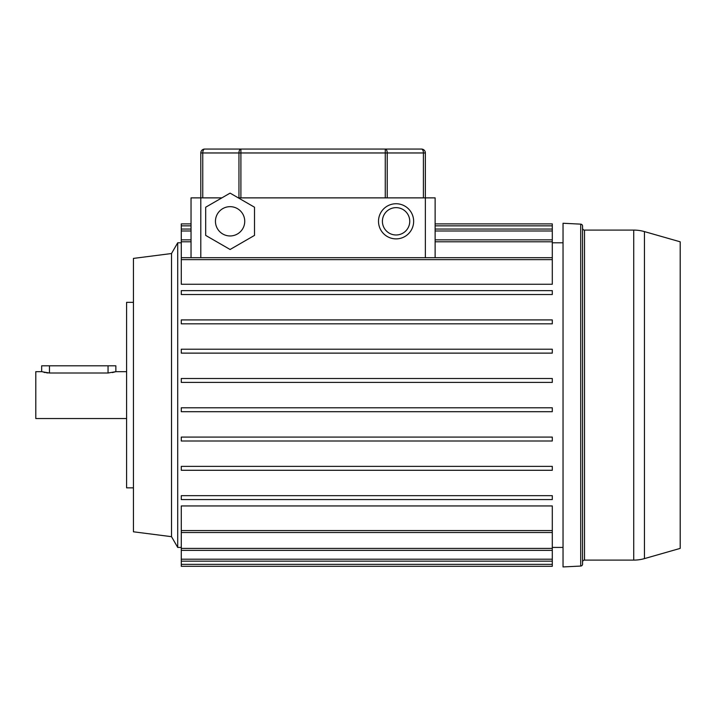 <?xml version="1.0" encoding="UTF-8"?>
<svg xmlns="http://www.w3.org/2000/svg" width="716" height="716" viewBox="0 0 716 716"><rect width="100%" height="100%" fill="white"/><g stroke="black" fill="none" stroke-linecap="round" stroke-linejoin="round"><path stroke-width="1.07" d="M582.564 228.144A1.951 1.951 0 0 0 584.516 230.096L633.723 230.096A39.058 39.058 0 0 1 644.454 231.599L680.2 241.811L680.2 548.393L644.454 558.605A39.058 39.058 0 0 1 633.723 560.109L584.516 560.109A1.951 1.951 0 0 0 582.564 562.06L582.564 564.11A1.951 1.951 0 0 1 580.712 566.061L563.036 566.938L563.036 223.258L580.712 224.144A1.951 1.951 0 0 1 582.564 226.095L582.564 564.11M563.036 223.258L563.036 566.938M177.711 547.418L171.518 536.678L171.518 253.527L133.436 258.413L133.436 531.791L171.518 536.678L171.518 253.527L177.711 242.787L177.711 547.418L181.282 547.418M378.504 221.307A17.578 17.578 0 0 1 396.082 203.738A17.578 17.578 0 0 1 413.651 221.307A17.578 17.578 0 0 0 396.082 203.738A17.578 17.578 0 0 0 378.504 221.307A17.578 17.578 0 0 0 396.082 238.884A17.578 17.578 0 0 0 413.651 221.307A17.578 17.578 0 0 1 396.082 238.884A17.578 17.578 0 0 1 378.504 221.307A17.578 17.578 0 0 0 396.082 238.884A17.578 17.578 0 0 0 413.651 221.307M215.453 221.307A14.642 14.642 0 0 0 230.096 235.958A14.642 14.642 0 0 0 244.738 221.307A14.642 14.642 0 0 0 230.096 206.664A14.642 14.642 0 0 0 215.453 221.307M552.296 294.536L552.296 290.633L181.282 290.633L181.282 294.536L552.296 294.536L181.282 294.536M552.296 382.407L552.296 378.504L181.282 378.504L181.282 382.407L552.296 382.407L181.282 382.407M552.296 353.122L552.296 349.211L181.282 349.211L181.282 353.122L552.296 353.122L181.282 353.122M552.296 323.829L552.296 319.918L181.282 319.918L181.282 323.829L552.296 323.829M552.296 470.278L552.296 466.376L181.282 466.376L181.282 470.278L552.296 470.278L181.282 470.278M552.296 440.993L552.296 437.082L181.282 437.082L181.282 440.993L552.296 440.993L181.282 440.993M552.296 411.7L552.296 407.798L181.282 407.798L181.282 411.7L552.296 411.7M552.296 499.571L552.296 495.669L181.282 495.669L181.282 499.571L552.296 499.571M552.296 223.893L435.131 223.893L552.296 223.893L552.296 284.261L181.282 284.261L181.282 223.893L191.038 223.893L191.038 197.876L221.862 197.876M238.33 197.876L435.131 197.876L435.131 257.679M191.038 257.679L191.038 197.876M435.131 223.893L435.131 197.876M552.296 505.943L181.282 505.943L181.282 566.311L552.296 566.311L552.296 505.943M423.416 197.876L423.416 152.964L425.367 152.964A3.902 3.902 0 0 0 421.464 149.062L204.713 149.062A3.902 3.902 0 0 0 200.802 152.964L200.802 197.876L200.802 152.964L202.762 152.964L202.762 197.876M425.367 152.964A3.902 3.902 0 0 0 421.464 149.062A3.902 3.902 0 0 1 425.367 152.964L425.367 257.679M204.713 149.062A3.902 3.902 0 0 0 200.802 152.964A3.902 3.902 0 0 1 204.713 149.062A3.902 1.951 90 0 0 202.762 152.964L240.907 152.964L240.907 197.876M254.502 235.403L254.502 207.219L230.096 193.123L205.689 207.219L205.689 235.403L230.096 249.49L254.502 235.403M126.598 418.538L35.8 418.538L35.8 371.667L41.662 371.667L49.467 373.009L108.053 373.009L115.858 371.667L112.394 372.589M47.927 372.955L46.468 372.803M45.117 372.589L43.945 372.329M126.598 371.667L115.858 371.667L115.858 365.813L41.662 365.813L41.662 371.667M133.436 487.856L126.598 487.856L126.598 302.349L133.436 302.349M644.454 231.599L644.454 558.605M633.723 230.096L633.723 560.109M584.516 230.096L584.516 560.109M580.712 224.144L580.712 566.061M409.749 221.307A13.667 13.667 0 0 0 396.082 207.64A13.667 13.667 0 0 0 382.407 221.307A13.667 13.667 0 0 0 396.082 234.982A13.667 13.667 0 0 0 409.749 221.307M200.802 257.679L200.802 197.876M191.038 225.844L181.282 225.844M191.038 230.991L181.282 230.991M191.038 241.802L181.282 241.802M552.296 259.631L181.282 259.631M552.296 225.844L435.131 225.844M552.296 230.991L435.131 230.991M552.296 241.802L435.131 241.802M552.296 548.393L181.282 548.393M552.296 559.205L181.282 559.205M552.296 564.36L181.282 564.36M552.296 530.574L181.282 530.574M385.271 197.876L385.271 152.964L240.907 152.964L240.907 149.062A3.902 1.951 90 0 0 238.956 152.964L238.956 197.876M421.464 149.062A3.902 1.951 -90 0 1 423.416 152.964L387.222 152.964L387.222 197.876M385.271 152.964L387.222 152.964A3.902 1.951 90 0 0 385.271 149.062L385.271 152.964M49.467 373.009L49.467 365.813M108.053 373.009L108.053 365.813M562.937 242.787L552.296 242.787M181.282 242.787L177.711 242.787M191.038 229.039L181.282 229.039M191.038 239.851L181.282 239.851M191.038 223.893L181.282 223.893M562.937 547.418L552.296 547.418M552.296 257.679L181.282 257.679M552.296 229.039L435.131 229.039M552.296 239.851L435.131 239.851M552.296 550.353L181.282 550.353M552.296 561.165L181.282 561.165M552.296 566.311L181.282 566.311M552.296 532.525L181.282 532.525"/></g></svg>
